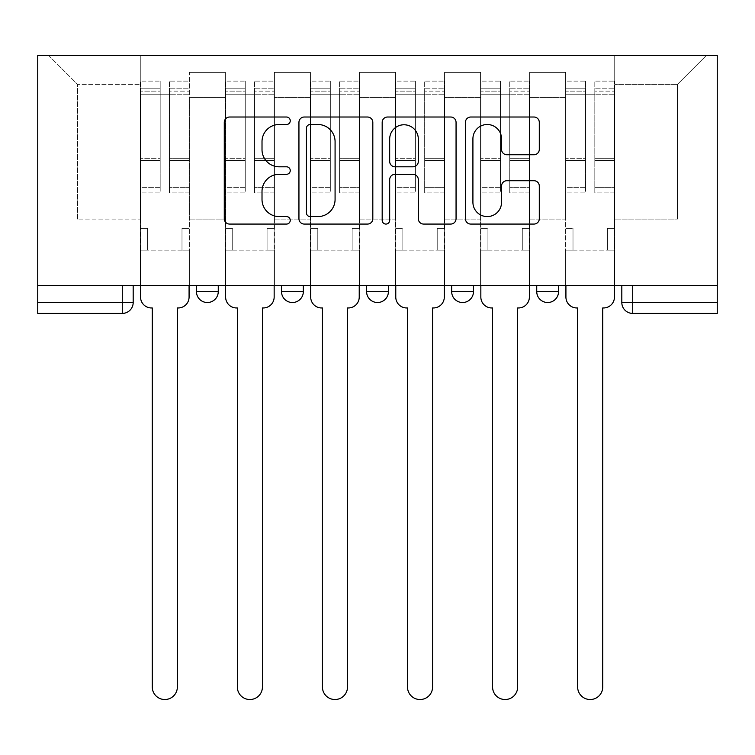 <?xml version="1.0" encoding="UTF-8"?>
<svg xmlns="http://www.w3.org/2000/svg" width="755" height="755" viewBox="0 0 755 755"><rect width="100%" height="100%" fill="white"/><g stroke="black" fill="none" stroke-linecap="round" stroke-linejoin="round"><path stroke-width="0.57" stroke-dasharray="3.77 2.83" d="M290.25 120.762A3.747 3.747 0 0 0 286.504 117.016L229.624 117.016A5.351 5.351 0 0 0 224.273 122.367L224.273 218.714A5.351 5.351 0 0 0 229.624 224.075L286.504 224.075A3.747 3.747 0 0 0 290.25 220.328A3.747 3.747 0 0 0 286.504 216.581L279.142 216.581A17.129 17.129 0 0 1 262.013 199.443L262.013 191.421A17.129 17.129 0 0 1 279.142 174.292L286.504 174.292A3.747 3.747 0 0 0 290.25 170.545A3.747 3.747 0 0 0 286.504 166.798L279.142 166.798A17.129 17.129 0 0 1 262.013 149.669L262.013 141.638A17.129 17.129 0 0 1 279.142 124.509L286.504 124.509A3.747 3.747 0 0 0 290.25 120.762M536.739 285.607L558.558 285.607L536.739 285.607L536.739 291.609L558.558 291.609M473.479 285.607L451.669 285.607L473.479 285.607L473.479 291.609A10.91 10.91 0 0 1 462.57 302.519A10.91 10.91 0 0 1 451.669 291.609L473.479 291.609M366.59 285.607L388.41 285.607L388.41 291.609L366.59 291.609L366.59 285.607L388.41 285.607M281.521 285.607L303.331 285.607L281.521 285.607L281.521 291.609L303.331 291.609A10.91 10.91 0 0 1 292.43 302.519M196.442 285.607L218.261 285.607L196.442 285.607L196.442 291.609A10.91 10.91 0 0 0 207.351 302.519A10.91 10.91 0 0 0 218.261 291.609L196.442 291.609M717.25 285.607L632.718 285.607L717.25 285.607L717.25 55.474L37.75 55.474L37.75 285.607L717.25 285.607L717.25 302.519L621.818 302.519A10.91 10.91 0 0 0 632.718 313.419L717.25 313.419L717.25 302.519M37.75 313.419L122.282 313.419A10.91 10.91 0 0 0 133.182 302.519L37.75 302.519L37.75 313.419M37.75 285.607L122.282 285.607L37.75 285.607L37.75 302.519M189.354 97.461L189.354 219.073L189.354 97.461L225.349 97.461L225.349 72.376L225.349 219.073L225.349 97.461L189.354 97.461M189.354 285.607L189.354 72.376L225.349 72.376L189.354 72.376L189.354 285.607L189.354 250.16L140.279 250.16L189.354 250.16L189.354 285.607L140.279 285.607L140.279 55.474L614.721 55.474L48.66 55.474L140.279 55.474L140.279 219.073L140.279 84.381L77.557 84.381L140.279 84.381L140.279 55.474L140.279 285.607L140.279 250.16L140.279 285.607L189.354 285.607M225.349 285.607L225.349 72.376L189.354 72.376L225.349 72.376L225.349 285.607L225.349 250.16L274.433 250.16L225.349 250.16L225.349 285.607L274.433 285.607L274.433 72.376L274.433 97.461L274.433 72.376L310.418 72.376L310.418 97.461L310.418 72.376L274.433 72.376L274.433 285.607L274.433 250.16L274.433 285.607L225.349 285.607M274.433 219.073L274.433 97.461L274.433 219.073L310.418 219.073L310.418 97.461L310.418 219.073L274.433 219.073M310.418 285.607L310.418 72.376L274.433 72.376L310.418 72.376L310.418 285.607L310.418 250.16L359.503 250.16L310.418 250.16L310.418 285.607L359.503 285.607L359.503 72.376L359.503 97.461L359.503 72.376L395.497 72.376L395.497 97.461L395.497 72.376L359.503 72.376L359.503 285.607L359.503 250.16L359.503 285.607L310.418 285.607M359.503 219.073L359.503 97.461L359.503 219.073L395.497 219.073L395.497 97.461L395.497 219.073L359.503 219.073M395.497 285.607L395.497 72.376L359.503 72.376L395.497 72.376L395.497 285.607L395.497 250.16L444.582 250.16L395.497 250.16L395.497 285.607L444.582 285.607L444.582 72.376L444.582 97.461L444.582 72.376L480.567 72.376L480.567 97.461L480.567 72.376L444.582 72.376L444.582 285.607L444.582 250.16L444.582 285.607L395.497 285.607M444.582 219.073L444.582 97.461L444.582 219.073L480.567 219.073L480.567 97.461L480.567 219.073L444.582 219.073M480.567 285.607L480.567 72.376L444.582 72.376L480.567 72.376L480.567 285.607L480.567 250.16L529.651 250.16L480.567 250.16L480.567 285.607L529.651 285.607L529.651 72.376L529.651 97.461L529.651 72.376L565.646 72.376L565.646 97.461L565.646 72.376L529.651 72.376L529.651 285.607L529.651 250.16L529.651 285.607L480.567 285.607M529.651 219.073L529.651 97.461L529.651 219.073L565.646 219.073L565.646 97.461L565.646 219.073L529.651 219.073M565.646 285.607L565.646 72.376L529.651 72.376L565.646 72.376L565.646 285.607L565.646 250.16L614.721 250.16L565.646 250.16L565.646 285.607L614.721 285.607L614.721 55.474L706.34 55.474L614.721 55.474L614.721 84.381L677.443 84.381L614.721 84.381L614.721 219.073L614.721 55.474L614.721 285.607L565.646 285.607L614.721 285.607L614.721 250.16L614.721 285.607L565.646 285.607M189.354 219.073L225.349 219.073L189.354 219.073M77.557 219.073L77.557 84.381L77.557 219.073L140.279 219.073L77.557 219.073M677.443 219.073L677.443 84.381L706.34 55.474L677.443 84.381L677.443 219.073L614.721 219.073L677.443 219.073M632.718 285.607L621.818 285.607L632.718 285.607L632.718 313.419M122.282 285.607L133.182 285.607L122.282 285.607L122.282 313.419M48.66 55.474L77.557 84.381L48.66 55.474M372.819 218.714L372.819 122.367A5.351 5.351 0 0 0 367.468 117.016L304.303 117.016A5.351 5.351 0 0 0 298.942 122.367L298.942 218.714A5.351 5.351 0 0 0 304.303 224.075L367.468 224.075A5.351 5.351 0 0 0 372.819 218.714M310.182 124.509A3.747 3.747 0 0 0 306.436 128.256L306.436 212.825A3.747 3.747 0 0 0 310.182 216.581L317.949 216.581A17.129 17.129 0 0 0 335.078 199.443L335.078 141.638A17.129 17.129 0 0 0 317.949 124.509L310.182 124.509M387.532 117.016L450.697 117.016A5.351 5.351 0 0 1 456.058 122.367L456.058 218.714A5.351 5.351 0 0 1 450.697 224.075L423.668 224.075A5.351 5.351 0 0 1 418.317 218.714L418.317 179.643A5.351 5.351 0 0 0 412.966 174.292L395.035 174.292A5.351 5.351 0 0 0 389.674 179.643L389.674 220.328A3.747 3.747 0 0 1 385.928 224.075A3.747 3.747 0 0 1 382.181 220.328L382.181 122.367A5.351 5.351 0 0 1 387.532 117.016M418.317 139.09A14.317 14.317 0 0 0 404 124.773A14.317 14.317 0 0 0 389.674 139.09L389.674 161.438A5.351 5.351 0 0 0 395.035 166.798L412.966 166.798A5.351 5.351 0 0 0 418.317 161.438L418.317 139.09M506.907 154.747L533.936 154.747A5.351 5.351 0 0 0 539.297 149.396L539.297 122.367A5.351 5.351 0 0 0 533.936 117.016L470.771 117.016A5.351 5.351 0 0 0 465.42 122.367L465.42 218.714A5.351 5.351 0 0 0 470.771 224.075L533.936 224.075A5.351 5.351 0 0 0 539.297 218.714L539.297 186.06A5.351 5.351 0 0 0 533.936 180.709L506.907 180.709A5.351 5.351 0 0 0 501.556 186.06L501.556 202.255A14.317 14.317 0 0 1 487.239 216.581A14.317 14.317 0 0 1 472.913 202.255L472.913 138.826A14.317 14.317 0 0 1 487.239 124.509A14.317 14.317 0 0 1 501.556 138.826L501.556 149.396A5.351 5.351 0 0 0 506.907 154.747M189.08 285.607L189.08 94.743L169.45 94.743L189.08 94.743L169.45 94.743L169.45 81.106L189.08 81.106L169.45 81.106L169.45 91.147L189.08 91.147L169.45 91.147L169.45 158.663L189.08 158.663L169.45 158.663L169.45 192.903L189.08 192.903L189.08 160.522L169.45 160.522L189.08 160.522L189.08 93.016L169.45 93.016L169.45 192.903L169.45 81.106L169.45 94.743L169.45 88.193L189.08 88.193L169.45 88.193L169.45 94.743L189.08 94.743L189.08 88.193L189.08 93.016L169.45 93.016L169.45 192.903L189.08 192.903L189.08 81.106L189.08 250.16L181.993 250.16L181.993 228.35L181.993 250.16L181.993 228.35L189.08 228.35L181.993 228.35L189.08 228.35L181.993 228.35L181.993 250.16L189.08 250.16L189.08 297.064L189.08 250.16L181.993 250.16L189.08 250.16L189.08 88.193L189.08 187.344L169.45 187.344L189.08 187.344L189.08 192.903L189.08 81.106L189.08 297.064A10.91 10.91 -131.6 0 1 178.18 307.964A10.91 10.91 131.6 0 0 189.08 297.064A10.91 10.91 -48.4 0 1 178.18 307.964L177.359 307.964L177.359 686.984A12.542 12.542 -48.4 0 1 164.816 699.526A12.542 12.542 -48.4 0 1 152.274 686.984A12.542 12.542 131.6 0 0 164.816 699.526A12.542 12.542 131.6 0 0 177.359 686.984A12.542 12.542 -131.6 0 1 164.816 699.526A12.542 12.542 -131.6 0 1 152.274 686.984L152.274 307.964L151.453 307.964A10.91 10.91 -48.4 0 1 140.543 297.064A10.91 10.91 131.6 0 0 151.453 307.964A10.91 10.91 -131.6 0 1 140.543 297.064L140.543 250.16L147.64 250.16L140.543 250.16L140.543 285.607L140.543 88.193L140.543 187.344L160.183 187.344L160.183 160.522L140.543 160.522L140.543 192.903L160.183 192.903L160.183 81.106L160.183 94.743L169.45 94.743L140.543 94.743L140.543 297.064M140.543 228.35L140.543 88.193L140.543 160.522L160.183 160.522L160.183 88.193L160.183 94.743L140.543 94.743L160.183 94.743L160.183 88.193L140.543 88.193L160.183 88.193L160.183 192.903L140.543 192.903L140.543 81.106L140.543 94.743L160.183 94.743L160.183 81.106L140.543 81.106L140.543 250.16L147.64 250.16L147.64 228.35L140.543 228.35L147.64 228.35L140.543 228.35L147.64 228.35L147.64 250.16L147.64 228.35L147.64 250.16L140.543 250.16L140.543 228.35M152.274 686.984L152.274 307.964L151.453 307.964M160.183 187.344L140.543 187.344L140.543 192.903L140.543 81.106L160.183 81.106L160.183 91.147L140.543 91.147L160.183 91.147L160.183 158.663L140.543 158.663L160.183 158.663L160.183 187.344M178.18 307.964L177.359 307.964L177.359 686.984M274.159 285.607L274.159 94.743L254.529 94.743L274.159 94.743L254.529 94.743L254.529 81.106L274.159 81.106L254.529 81.106L254.529 91.147L274.159 91.147L254.529 91.147L254.529 158.663L274.159 158.663L254.529 158.663L254.529 192.903L274.159 192.903L274.159 160.522L254.529 160.522L274.159 160.522L274.159 93.016L254.529 93.016L254.529 192.903L254.529 81.106L254.529 94.743L254.529 88.193L274.159 88.193L254.529 88.193L254.529 94.743L274.159 94.743L274.159 88.193L274.159 93.016L254.529 93.016L254.529 192.903L274.159 192.903L274.159 81.106L274.159 250.16L267.072 250.16L267.072 228.35L267.072 250.16L267.072 228.35L274.159 228.35L267.072 228.35L274.159 228.35L267.072 228.35L267.072 250.16L274.159 250.16L274.159 297.064L274.159 250.16L267.072 250.16L274.159 250.16L274.159 88.193L274.159 187.344L254.529 187.344L274.159 187.344L274.159 192.903L274.159 81.106L274.159 297.064A10.91 10.91 -131.6 0 1 263.25 307.964A10.91 10.91 131.6 0 0 274.159 297.064A10.91 10.91 -48.4 0 1 263.25 307.964L262.429 307.964L262.429 686.984A12.542 12.542 -48.4 0 1 249.886 699.526A12.542 12.542 -48.4 0 1 237.344 686.984A12.542 12.542 131.6 0 0 249.886 699.526A12.542 12.542 131.6 0 0 262.429 686.984A12.542 12.542 -131.6 0 1 249.886 699.526A12.542 12.542 -131.6 0 1 237.344 686.984L237.344 307.964L236.532 307.964A10.91 10.91 -48.4 0 1 225.622 297.064A10.91 10.91 131.6 0 0 236.532 307.964A10.91 10.91 -131.6 0 1 225.622 297.064L225.622 250.16L232.71 250.16L225.622 250.16L225.622 285.607L225.622 88.193L225.622 187.344L245.252 187.344L245.252 160.522L225.622 160.522L225.622 192.903L245.252 192.903L245.252 81.106L245.252 94.743L254.529 94.743L225.622 94.743L225.622 297.064M225.622 228.35L225.622 88.193L225.622 160.522L245.252 160.522L245.252 88.193L245.252 94.743L225.622 94.743L245.252 94.743L245.252 88.193L225.622 88.193L245.252 88.193L245.252 192.903L225.622 192.903L225.622 81.106L225.622 94.743L245.252 94.743L245.252 81.106L225.622 81.106L225.622 250.16L232.71 250.16L232.71 228.35L225.622 228.35L232.71 228.35L225.622 228.35L232.71 228.35L232.71 250.16L232.71 228.35L232.71 250.16L225.622 250.16L225.622 228.35M359.229 285.607L359.229 94.743L339.599 94.743L359.229 94.743L339.599 94.743L339.599 81.106L359.229 81.106L339.599 81.106L339.599 91.147L359.229 91.147L339.599 91.147L339.599 158.663L359.229 158.663L339.599 158.663L339.599 192.903L359.229 192.903L359.229 160.522L339.599 160.522L359.229 160.522L359.229 93.016L339.599 93.016L339.599 192.903L339.599 81.106L339.599 94.743L339.599 88.193L359.229 88.193L339.599 88.193L339.599 94.743L359.229 94.743L359.229 88.193L359.229 93.016L339.599 93.016L339.599 192.903L359.229 192.903L359.229 81.106L359.229 250.16L352.141 250.16L352.141 228.35L352.141 250.16L352.141 228.35L359.229 228.35L352.141 228.35L359.229 228.35L352.141 228.35L352.141 250.16L359.229 250.16L359.229 297.064L359.229 250.16L352.141 250.16L359.229 250.16L359.229 88.193L359.229 187.344L339.599 187.344L359.229 187.344L359.229 192.903L359.229 81.106L359.229 297.064A10.91 10.91 -131.6 0 1 348.329 307.964A10.91 10.91 131.6 0 0 359.229 297.064A10.91 10.91 -48.4 0 1 348.329 307.964L347.508 307.964L347.508 686.984A12.542 12.542 -48.4 0 1 334.965 699.526A12.542 12.542 -48.4 0 1 322.423 686.984A12.542 12.542 131.6 0 0 334.965 699.526A12.542 12.542 131.6 0 0 347.508 686.984A12.542 12.542 -131.6 0 1 334.965 699.526A12.542 12.542 -131.6 0 1 322.423 686.984L322.423 307.964L321.602 307.964A10.91 10.91 -48.4 0 1 310.692 297.064A10.91 10.91 131.6 0 0 321.602 307.964A10.91 10.91 -131.6 0 1 310.692 297.064L310.692 250.16L317.789 250.16L310.692 250.16L310.692 285.607L310.692 88.193L310.692 187.344L330.331 187.344L330.331 160.522L310.692 160.522L310.692 192.903L330.331 192.903L330.331 81.106L330.331 94.743L339.599 94.743L310.692 94.743L310.692 297.064M310.692 228.35L310.692 88.193L310.692 160.522L330.331 160.522L330.331 88.193L330.331 94.743L310.692 94.743L330.331 94.743L330.331 88.193L310.692 88.193L330.331 88.193L330.331 192.903L310.692 192.903L310.692 81.106L310.692 94.743L330.331 94.743L330.331 81.106L310.692 81.106L310.692 250.16L317.789 250.16L317.789 228.35L310.692 228.35L317.789 228.35L310.692 228.35L317.789 228.35L317.789 250.16L317.789 228.35L317.789 250.16L310.692 250.16L310.692 228.35M237.344 686.984L237.344 307.964L236.532 307.964M245.252 187.344L225.622 187.344L225.622 192.903L225.622 81.106L245.252 81.106L245.252 91.147L225.622 91.147L245.252 91.147L245.252 158.663L225.622 158.663L245.252 158.663L245.252 187.344M263.25 307.964L262.429 307.964L262.429 686.984M322.423 686.984L322.423 307.964L321.602 307.964M330.331 187.344L310.692 187.344L310.692 192.903L310.692 81.106L330.331 81.106L330.331 91.147L310.692 91.147L330.331 91.147L330.331 158.663L310.692 158.663L330.331 158.663L330.331 187.344M348.329 307.964L347.508 307.964L347.508 686.984M444.308 285.607L444.308 94.743L424.669 94.743L444.308 94.743L424.669 94.743L424.669 81.106L444.308 81.106L424.669 81.106L424.669 91.147L444.308 91.147L424.669 91.147L424.669 158.663L444.308 158.663L424.669 158.663L424.669 192.903L444.308 192.903L444.308 160.522L424.669 160.522L444.308 160.522L444.308 93.016L424.669 93.016L424.669 192.903L424.669 81.106L424.669 94.743L424.669 88.193L444.308 88.193L424.669 88.193L424.669 94.743L444.308 94.743L444.308 88.193L444.308 93.016L424.669 93.016L424.669 192.903L444.308 192.903L444.308 81.106L444.308 250.16L437.211 250.16L437.211 228.35L437.211 250.16L437.211 228.35L444.308 228.35L437.211 228.35L444.308 228.35L437.211 228.35L437.211 250.16L444.308 250.16L444.308 297.064L444.308 250.16L437.211 250.16L444.308 250.16L444.308 88.193L444.308 187.344L424.669 187.344L444.308 187.344L444.308 192.903L444.308 81.106L444.308 297.064A10.91 10.91 -131.6 0 1 433.398 307.964A10.91 10.91 131.6 0 0 444.308 297.064A10.91 10.91 -48.4 0 1 433.398 307.964L432.577 307.964L432.577 686.984A12.542 12.542 -48.4 0 1 420.035 699.526A12.542 12.542 -48.4 0 1 407.492 686.984A12.542 12.542 131.6 0 0 420.035 699.526A12.542 12.542 131.6 0 0 432.577 686.984A12.542 12.542 -131.6 0 1 420.035 699.526A12.542 12.542 -131.6 0 1 407.492 686.984L407.492 307.964L406.671 307.964A10.91 10.91 -48.4 0 1 395.771 297.064A10.91 10.91 131.6 0 0 406.671 307.964A10.91 10.91 -131.6 0 1 395.771 297.064L395.771 250.16L402.859 250.16L395.771 250.16L395.771 285.607L395.771 88.193L395.771 187.344L415.401 187.344L415.401 160.522L395.771 160.522L395.771 192.903L415.401 192.903L415.401 81.106L415.401 94.743L424.669 94.743L395.771 94.743L395.771 297.064M395.771 228.35L395.771 88.193L395.771 160.522L415.401 160.522L415.401 88.193L415.401 94.743L395.771 94.743L415.401 94.743L415.401 88.193L395.771 88.193L415.401 88.193L415.401 192.903L395.771 192.903L395.771 81.106L395.771 94.743L415.401 94.743L415.401 81.106L395.771 81.106L395.771 250.16L402.859 250.16L402.859 228.35L395.771 228.35L402.859 228.35L395.771 228.35L402.859 228.35L402.859 250.16L402.859 228.35L402.859 250.16L395.771 250.16L395.771 228.35M529.378 285.607L529.378 94.743L509.748 94.743L529.378 94.743L509.748 94.743L509.748 81.106L529.378 81.106L509.748 81.106L509.748 91.147L529.378 91.147L509.748 91.147L509.748 158.663L529.378 158.663L509.748 158.663L509.748 192.903L529.378 192.903L529.378 160.522L509.748 160.522L529.378 160.522L529.378 93.016L509.748 93.016L509.748 192.903L509.748 81.106L509.748 94.743L509.748 88.193L529.378 88.193L509.748 88.193L509.748 94.743L529.378 94.743L529.378 88.193L529.378 93.016L509.748 93.016L509.748 192.903L529.378 192.903L529.378 81.106L529.378 250.16L522.29 250.16L522.29 228.35L522.29 250.16L522.29 228.35L529.378 228.35L522.29 228.35L529.378 228.35L522.29 228.35L522.29 250.16L529.378 250.16L529.378 297.064L529.378 250.16L522.29 250.16L529.378 250.16L529.378 88.193L529.378 187.344L509.748 187.344L529.378 187.344L529.378 192.903L529.378 81.106L529.378 297.064A10.91 10.91 -131.6 0 1 518.468 307.964A10.91 10.91 131.6 0 0 529.378 297.064A10.91 10.91 -48.4 0 1 518.468 307.964L517.656 307.964L517.656 686.984A12.542 12.542 -48.4 0 1 505.114 699.526A12.542 12.542 -48.4 0 1 492.571 686.984A12.542 12.542 131.6 0 0 505.114 699.526A12.542 12.542 131.6 0 0 517.656 686.984A12.542 12.542 -131.6 0 1 505.114 699.526A12.542 12.542 -131.6 0 1 492.571 686.984L492.571 307.964L491.75 307.964A10.91 10.91 -48.4 0 1 480.841 297.064A10.91 10.91 131.6 0 0 491.75 307.964A10.91 10.91 -131.6 0 1 480.841 297.064L480.841 250.16L487.928 250.16L480.841 250.16L480.841 285.607L480.841 88.193L480.841 187.344L500.471 187.344L500.471 160.522L480.841 160.522L480.841 192.903L500.471 192.903L500.471 81.106L500.471 94.743L509.748 94.743L480.841 94.743L480.841 297.064M480.841 228.35L480.841 88.193L480.841 160.522L500.471 160.522L500.471 88.193L500.471 94.743L480.841 94.743L500.471 94.743L500.471 88.193L480.841 88.193L500.471 88.193L500.471 192.903L480.841 192.903L480.841 81.106L480.841 94.743L500.471 94.743L500.471 81.106L480.841 81.106L480.841 250.16L487.928 250.16L487.928 228.35L480.841 228.35L487.928 228.35L480.841 228.35L487.928 228.35L487.928 250.16L487.928 228.35L487.928 250.16L480.841 250.16L480.841 228.35M614.457 285.607L614.457 94.743L594.817 94.743L614.457 94.743L594.817 94.743L594.817 81.106L614.457 81.106L594.817 81.106L594.817 91.147L614.457 91.147L594.817 91.147L594.817 158.663L614.457 158.663L594.817 158.663L594.817 192.903L614.457 192.903L614.457 160.522L594.817 160.522L614.457 160.522L614.457 93.016L594.817 93.016L594.817 192.903L594.817 81.106L594.817 94.743L594.817 88.193L614.457 88.193L594.817 88.193L594.817 94.743L614.457 94.743L614.457 88.193L614.457 93.016L594.817 93.016L594.817 192.903L614.457 192.903L614.457 81.106L614.457 250.16L607.36 250.16L607.36 228.35L607.36 250.16L607.36 228.35L614.457 228.35L607.36 228.35L614.457 228.35L607.36 228.35L607.36 250.16L614.457 250.16L614.457 297.064L614.457 250.16L607.36 250.16L614.457 250.16L614.457 88.193L614.457 187.344L594.817 187.344L614.457 187.344L614.457 192.903L614.457 81.106L614.457 297.064A10.91 10.91 -131.6 0 1 603.547 307.964A10.91 10.91 131.6 0 0 614.457 297.064A10.91 10.91 -48.4 0 1 603.547 307.964L602.726 307.964L602.726 686.984A12.542 12.542 -48.4 0 1 590.183 699.526A12.542 12.542 -48.4 0 1 577.641 686.984A12.542 12.542 131.6 0 0 590.183 699.526A12.542 12.542 131.6 0 0 602.726 686.984A12.542 12.542 -131.6 0 1 590.183 699.526A12.542 12.542 -131.6 0 1 577.641 686.984L577.641 307.964L576.82 307.964A10.91 10.91 -48.4 0 1 565.92 297.064A10.91 10.91 131.6 0 0 576.82 307.964A10.91 10.91 -131.6 0 1 565.92 297.064L565.92 250.16L573.007 250.16L565.92 250.16L565.92 285.607L565.92 88.193L565.92 187.344L585.55 187.344L585.55 160.522L565.92 160.522L565.92 192.903L585.55 192.903L585.55 81.106L585.55 94.743L594.817 94.743L565.92 94.743L565.92 297.064M565.92 228.35L565.92 88.193L565.92 160.522L585.55 160.522L585.55 88.193L585.55 94.743L565.92 94.743L585.55 94.743L585.55 88.193L565.92 88.193L585.55 88.193L585.55 192.903L565.92 192.903L565.92 81.106L565.92 94.743L585.55 94.743L585.55 81.106L565.92 81.106L565.92 250.16L573.007 250.16L573.007 228.35L565.92 228.35L573.007 228.35L565.92 228.35L573.007 228.35L573.007 250.16L573.007 228.35L573.007 250.16L565.92 250.16L565.92 228.35M407.492 686.984L407.492 307.964L406.671 307.964M415.401 187.344L395.771 187.344L395.771 192.903L395.771 81.106L415.401 81.106L415.401 91.147L395.771 91.147L415.401 91.147L415.401 158.663L395.771 158.663L415.401 158.663L415.401 187.344M433.398 307.964L432.577 307.964L432.577 686.984M492.571 686.984L492.571 307.964L491.75 307.964M500.471 187.344L480.841 187.344L480.841 192.903L480.841 81.106L500.471 81.106L500.471 91.147L480.841 91.147L500.471 91.147L500.471 158.663L480.841 158.663L500.471 158.663L500.471 187.344M518.468 307.964L517.656 307.964L517.656 686.984M577.641 686.984L577.641 307.964L576.82 307.964M585.55 187.344L565.92 187.344L565.92 192.903L565.92 81.106L585.55 81.106L585.55 91.147L565.92 91.147L585.55 91.147L585.55 158.663L565.92 158.663L585.55 158.663L585.55 187.344M603.547 307.964L602.726 307.964L602.726 686.984M565.646 97.461L529.651 97.461L565.646 97.461M480.567 97.461L444.582 97.461L480.567 97.461M395.497 97.461L359.503 97.461L395.497 97.461M310.418 97.461L274.433 97.461L310.418 97.461M140.543 93.016L160.183 93.016L140.543 93.016M225.622 93.016L245.252 93.016L225.622 93.016M310.692 93.016L330.331 93.016L310.692 93.016M395.771 93.016L415.401 93.016L395.771 93.016M480.841 93.016L500.471 93.016L480.841 93.016M565.92 93.016L585.55 93.016L565.92 93.016"/><path stroke-width="1.13" d="M290.25 120.762A3.747 3.747 0 0 0 286.504 117.016L229.624 117.016A5.351 5.351 0 0 0 224.273 122.367L224.273 218.714A5.351 5.351 0 0 0 229.624 224.075L286.504 224.075A3.747 3.747 0 0 0 290.25 220.328A3.747 3.747 0 0 0 286.504 216.581L279.142 216.581A17.129 17.129 0 0 1 262.013 199.443L262.013 191.421A17.129 17.129 0 0 1 279.142 174.292L286.504 174.292A3.747 3.747 0 0 0 290.25 170.545A3.747 3.747 0 0 0 286.504 166.798L279.142 166.798A17.129 17.129 0 0 1 262.013 149.669L262.013 141.638A17.129 17.129 0 0 1 279.142 124.509L286.504 124.509A3.747 3.747 0 0 0 290.25 120.762M451.669 285.607L451.669 291.609L473.479 291.609A10.91 10.91 0 0 1 462.57 302.519A10.91 10.91 0 0 1 451.669 291.609L451.669 285.607M533.936 154.747A5.351 5.351 0 0 0 539.297 149.396L539.297 122.367A5.351 5.351 0 0 0 533.936 117.016L470.771 117.016A5.351 5.351 0 0 0 465.42 122.367L465.42 218.714A5.351 5.351 0 0 0 470.771 224.075L533.936 224.075A5.351 5.351 0 0 0 539.297 218.714L539.297 186.06A5.351 5.351 0 0 0 533.936 180.709L506.907 180.709A5.351 5.351 0 0 0 501.556 186.06L501.556 202.255A14.317 14.317 0 0 1 487.239 216.581A14.317 14.317 0 0 1 472.913 202.255L472.913 138.826A14.317 14.317 0 0 1 487.239 124.509A14.317 14.317 0 0 1 501.556 138.826L501.556 149.396A5.351 5.351 0 0 0 506.907 154.747L533.936 154.747M717.25 285.607L37.75 285.607L37.75 55.474L717.25 55.474L717.25 313.419L632.718 313.419A10.91 10.91 0 0 1 621.818 302.519L717.25 302.519M372.819 122.367A5.351 5.351 0 0 0 367.468 117.016L304.303 117.016A5.351 5.351 0 0 0 298.942 122.367L298.942 218.714A5.351 5.351 0 0 0 304.303 224.075L367.468 224.075A5.351 5.351 0 0 0 372.819 218.714L372.819 122.367M387.532 117.016L450.697 117.016A5.351 5.351 0 0 1 456.058 122.367L456.058 218.714A5.351 5.351 0 0 1 450.697 224.075L423.668 224.075A5.351 5.351 0 0 1 418.317 218.714L418.317 179.643A5.351 5.351 0 0 0 412.966 174.292L395.035 174.292A5.351 5.351 0 0 0 389.674 179.643L389.674 220.328A3.747 3.747 0 0 1 385.928 224.075A3.747 3.747 0 0 1 382.181 220.328L382.181 122.367A5.351 5.351 0 0 1 387.532 117.016M621.818 285.607L621.818 302.519L621.818 285.607M133.182 285.607L133.182 302.519L133.182 285.607M122.282 313.419L37.75 313.419L37.75 302.519L133.182 302.519A10.91 10.91 0 0 1 122.282 313.419L122.282 285.607M37.75 285.607L37.75 302.519M558.558 285.607L558.558 291.609A10.91 10.91 0 0 1 547.649 302.519A10.91 10.91 0 0 1 536.739 291.609A10.91 10.91 0 0 0 547.649 302.519A10.91 10.91 0 0 0 558.558 291.609L558.558 285.607M536.739 285.607L536.739 291.609L558.558 291.609M473.479 285.607L473.479 291.609M388.41 285.607L388.41 291.609A10.91 10.91 0 0 1 377.5 302.519A10.91 10.91 0 0 1 366.59 291.609A10.91 10.91 0 0 0 377.5 302.519A10.91 10.91 0 0 0 388.41 291.609L366.59 291.609L366.59 285.607M281.521 285.607L281.521 291.609L303.331 291.609L303.331 285.607L303.331 291.609A10.91 10.91 0 0 1 292.43 302.519A10.91 10.91 0 0 1 281.521 291.609A10.91 10.91 0 0 0 292.43 302.519M218.261 285.607L218.261 291.609A10.91 10.91 0 0 1 207.351 302.519A10.91 10.91 0 0 1 196.442 291.609L218.261 291.609L218.261 285.607M196.442 285.607L196.442 291.609M310.182 124.509A3.747 3.747 0 0 0 306.436 128.256L306.436 212.825A3.747 3.747 0 0 0 310.182 216.581L317.949 216.581A17.129 17.129 0 0 0 335.078 199.443L335.078 141.638A17.129 17.129 0 0 0 317.949 124.509L310.182 124.509M418.317 139.09A14.317 14.317 0 0 0 404 124.773A14.317 14.317 0 0 0 389.674 139.09L389.674 161.438A5.351 5.351 0 0 0 395.035 166.798L412.966 166.798A5.351 5.351 0 0 0 418.317 161.438L418.317 139.09M140.543 297.064L140.543 285.607L140.543 297.064A10.91 10.91 48.4 0 0 151.453 307.964L152.274 307.964L152.274 686.984A12.542 12.542 48.4 0 0 164.816 699.526A12.542 12.542 48.4 0 0 177.359 686.984L177.359 307.964L178.18 307.964A10.91 10.91 48.4 0 0 189.08 297.064L189.08 285.607M151.453 307.964L152.274 307.964L152.274 686.984M177.359 686.984L177.359 307.964L178.18 307.964M225.622 297.064L225.622 285.607L225.622 297.064A10.91 10.91 48.4 0 0 236.532 307.964L237.344 307.964L237.344 686.984A12.542 12.542 48.4 0 0 249.886 699.526A12.542 12.542 48.4 0 0 262.429 686.984L262.429 307.964L263.25 307.964A10.91 10.91 48.4 0 0 274.159 297.064L274.159 285.607M310.692 297.064L310.692 285.607L310.692 297.064A10.91 10.91 48.4 0 0 321.602 307.964L322.423 307.964L322.423 686.984A12.542 12.542 48.4 0 0 334.965 699.526A12.542 12.542 48.4 0 0 347.508 686.984L347.508 307.964L348.329 307.964A10.91 10.91 48.4 0 0 359.229 297.064L359.229 285.607M236.532 307.964L237.344 307.964L237.344 686.984M262.429 686.984L262.429 307.964L263.25 307.964M321.602 307.964L322.423 307.964L322.423 686.984M347.508 686.984L347.508 307.964L348.329 307.964M395.771 297.064L395.771 285.607L395.771 297.064A10.91 10.91 48.4 0 0 406.671 307.964L407.492 307.964L407.492 686.984A12.542 12.542 48.4 0 0 420.035 699.526A12.542 12.542 48.4 0 0 432.577 686.984L432.577 307.964L433.398 307.964A10.91 10.91 48.4 0 0 444.308 297.064L444.308 285.607M480.841 297.064L480.841 285.607L480.841 297.064A10.91 10.91 48.4 0 0 491.75 307.964L492.571 307.964L492.571 686.984A12.542 12.542 48.4 0 0 505.114 699.526A12.542 12.542 48.4 0 0 517.656 686.984L517.656 307.964L518.468 307.964A10.91 10.91 48.4 0 0 529.378 297.064L529.378 285.607M565.92 297.064L565.92 285.607L565.92 297.064A10.91 10.91 48.4 0 0 576.82 307.964L577.641 307.964L577.641 686.984A12.542 12.542 48.4 0 0 590.183 699.526A12.542 12.542 48.4 0 0 602.726 686.984L602.726 307.964L603.547 307.964A10.91 10.91 48.4 0 0 614.457 297.064L614.457 285.607M406.671 307.964L407.492 307.964L407.492 686.984M432.577 686.984L432.577 307.964L433.398 307.964M491.75 307.964L492.571 307.964L492.571 686.984M517.656 686.984L517.656 307.964L518.468 307.964M576.82 307.964L577.641 307.964L577.641 686.984M602.726 686.984L602.726 307.964L603.547 307.964M632.718 285.607L632.718 313.419"/></g></svg>
